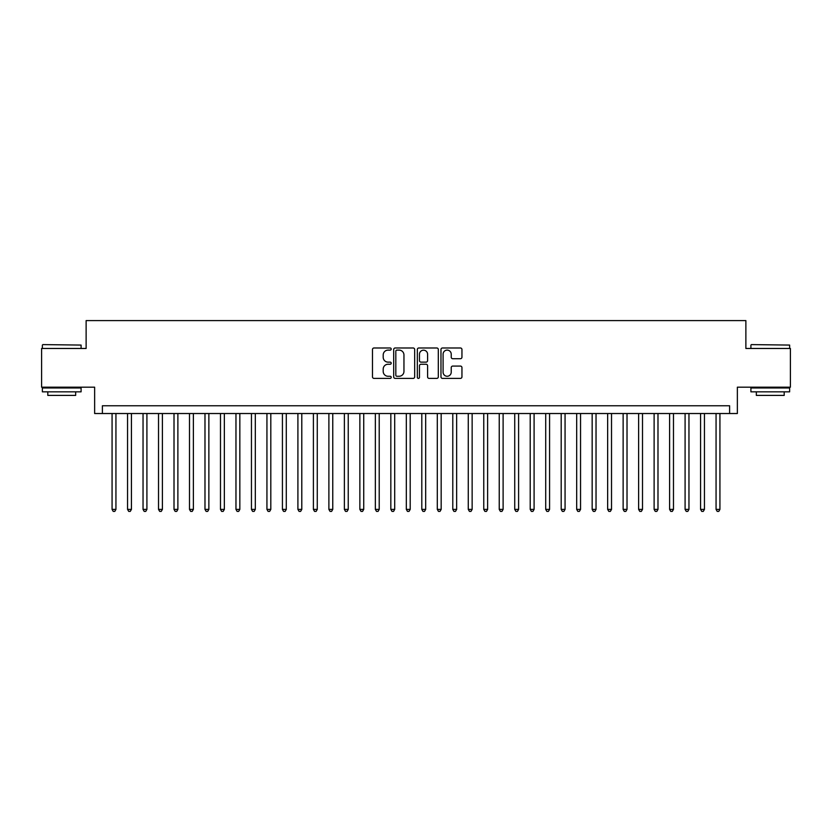 <?xml version="1.0" encoding="UTF-8"?>
<svg xmlns="http://www.w3.org/2000/svg" width="832" height="832" viewBox="0 0 832 832"><rect width="100%" height="100%" fill="white"/><g stroke="black" fill="none" stroke-linecap="round" stroke-linejoin="round"><path stroke-width="1.25" d="M391.217 349.055A1.061 1.061 0 0 0 390.156 347.984L374.005 347.984A1.518 1.518 0 0 0 372.486 349.513L372.486 376.875A1.518 1.518 0 0 0 374.005 378.394L390.156 378.394A1.061 1.061 0 0 0 391.217 377.322A1.061 1.061 0 0 0 390.156 376.262L388.066 376.262A4.867 4.867 0 0 1 383.198 371.394L383.198 369.117A4.867 4.867 0 0 1 388.066 364.25L390.156 364.25A1.061 1.061 0 0 0 391.217 363.189A1.061 1.061 0 0 0 390.156 362.128L388.066 362.128A4.867 4.867 0 0 1 383.198 357.261L383.198 354.983A4.867 4.867 0 0 1 388.066 350.116L390.156 350.116A1.061 1.061 0 0 0 391.217 349.055M460.429 358.706A1.518 1.518 0 0 0 461.947 357.188L461.947 349.513A1.518 1.518 0 0 0 460.429 347.984L442.489 347.984A1.518 1.518 0 0 0 440.97 349.513L440.97 376.875A1.518 1.518 0 0 0 442.489 378.394L460.429 378.394A1.518 1.518 0 0 0 461.947 376.875L461.947 367.598A1.518 1.518 0 0 0 460.429 366.08L452.754 366.08A1.518 1.518 0 0 0 451.225 367.598L451.225 372.195A4.066 4.066 0 0 1 447.158 376.262A4.066 4.066 0 0 1 443.092 372.195L443.092 354.182A4.066 4.066 0 0 1 447.158 350.116A4.066 4.066 0 0 1 451.225 354.182L451.225 357.188A1.518 1.518 0 0 0 452.754 358.706L460.429 358.706M729.612 413.525L737.36 413.525L737.36 387.192L790.4 387.192L790.4 348.473L745.878 348.473L745.878 320.601L86.122 320.601L86.122 348.473L41.6 348.473L41.6 387.192L94.64 387.192L94.64 413.525L729.612 413.525L729.612 405.777L102.388 405.777L102.388 413.525M414.669 349.513A1.518 1.518 0 0 0 413.15 347.984L395.21 347.984A1.518 1.518 0 0 0 393.692 349.513L393.692 376.875A1.518 1.518 0 0 0 395.21 378.394L413.15 378.394A1.518 1.518 0 0 0 414.669 376.875L414.669 349.513M418.85 347.984L436.79 347.984A1.518 1.518 0 0 1 438.308 349.513L438.308 376.875A1.518 1.518 0 0 1 436.79 378.394L429.114 378.394A1.518 1.518 0 0 1 427.596 376.875L427.596 365.778A1.518 1.518 0 0 0 426.067 364.25L420.982 364.25A1.518 1.518 0 0 0 419.463 365.778L419.463 377.322A1.061 1.061 0 0 1 418.392 378.394A1.061 1.061 0 0 1 417.331 377.322L417.331 349.513A1.518 1.518 0 0 1 418.85 347.984M396.885 350.116A1.061 1.061 0 0 0 395.824 351.177L395.824 375.201A1.061 1.061 0 0 0 396.885 376.262L399.09 376.262A4.867 4.867 0 0 0 403.957 371.394L403.957 354.983A4.867 4.867 0 0 0 399.09 350.116L396.885 350.116M427.596 354.255A4.066 4.066 0 0 0 423.53 350.189A4.066 4.066 0 0 0 419.463 354.255L419.463 360.61A1.518 1.518 0 0 0 420.982 362.128L426.067 362.128A1.518 1.518 0 0 0 427.596 360.61L427.596 354.255M112.07 413.525L112.07 509.392L115.939 509.392L115.939 413.525M115.939 509.392L114.774 511.399L113.225 511.399L112.07 509.392M42.838 344.604L81.089 345.072L42.838 344.604M61.734 391.841L42.37 391.841L42.37 387.972L81.089 387.972L81.089 391.841L61.734 391.841M75.67 391.841L75.67 395.398L47.798 395.398L47.798 391.841M751.369 344.604L789.63 345.072L751.369 344.604M770.266 391.841L750.911 391.841L750.911 387.972L789.63 387.972L789.63 391.841L770.266 391.841M784.202 391.841L784.202 395.398L756.33 395.398L756.33 391.841M127.556 413.525L127.556 509.392L131.425 509.392L131.425 413.525M131.425 509.392L130.26 511.399L128.71 511.399L127.556 509.392M143.042 413.525L143.042 509.392L146.91 509.392L146.91 413.525M146.91 509.392L145.746 511.399L144.206 511.399L143.042 509.392M158.527 413.525L158.527 509.392L162.396 509.392L162.396 413.525M162.396 509.392L161.242 511.399L159.692 511.399L158.527 509.392M174.013 413.525L174.013 509.392L177.882 509.392L177.882 413.525M177.882 509.392L176.727 511.399L175.178 511.399L174.013 509.392M189.498 413.525L189.498 509.392L193.378 509.392L193.378 413.525M193.378 509.392L192.213 511.399L190.663 511.399L189.498 509.392M204.984 413.525L204.984 509.392L208.863 509.392L208.863 413.525M208.863 509.392L207.698 511.399L206.149 511.399L204.984 509.392M220.48 413.525L220.48 509.392L224.349 509.392L224.349 413.525M224.349 509.392L223.184 511.399L221.634 511.399L220.48 509.392M235.966 413.525L235.966 509.392L239.834 509.392L239.834 413.525M239.834 509.392L238.67 511.399L237.12 511.399L235.966 509.392M251.451 413.525L251.451 509.392L255.32 509.392L255.32 413.525M255.32 509.392L254.155 511.399L252.616 511.399L251.451 509.392M266.937 413.525L266.937 509.392L270.806 509.392L270.806 413.525M270.806 509.392L269.651 511.399L268.102 511.399L266.937 509.392M282.422 413.525L282.422 509.392L286.291 509.392L286.291 413.525M286.291 509.392L285.137 511.399L283.587 511.399L282.422 509.392M297.908 413.525L297.908 509.392L301.787 509.392L301.787 413.525M301.787 509.392L300.622 511.399L299.073 511.399L297.908 509.392M313.394 413.525L313.394 509.392L317.273 509.392L317.273 413.525M317.273 509.392L316.108 511.399L314.558 511.399L313.394 509.392M328.89 413.525L328.89 509.392L332.758 509.392L332.758 413.525M332.758 509.392L331.594 511.399L330.044 511.399L328.89 509.392M344.375 413.525L344.375 509.392L348.244 509.392L348.244 413.525M348.244 509.392L347.079 511.399L345.53 511.399L344.375 509.392M359.861 413.525L359.861 509.392L363.73 509.392L363.73 413.525M363.73 509.392L362.565 511.399L361.026 511.399L359.861 509.392M375.346 413.525L375.346 509.392L379.215 509.392L379.215 413.525M379.215 509.392L378.061 511.399L376.511 511.399L375.346 509.392M390.832 413.525L390.832 509.392L394.701 509.392L394.701 413.525M394.701 509.392L393.546 511.399L391.997 511.399L390.832 509.392M406.318 413.525L406.318 509.392L410.197 509.392L410.197 413.525M410.197 509.392L409.032 511.399L407.482 511.399L406.318 509.392M421.803 413.525L421.803 509.392L425.682 509.392L425.682 413.525M425.682 509.392L424.518 511.399L422.968 511.399L421.803 509.392M437.299 413.525L437.299 509.392L441.168 509.392L441.168 413.525M441.168 509.392L440.003 511.399L438.454 511.399L437.299 509.392M452.785 413.525L452.785 509.392L456.654 509.392L456.654 413.525M456.654 509.392L455.489 511.399L453.939 511.399L452.785 509.392M468.27 413.525L468.27 509.392L472.139 509.392L472.139 413.525M472.139 509.392L470.974 511.399L469.435 511.399L468.27 509.392M483.756 413.525L483.756 509.392L487.625 509.392L487.625 413.525M487.625 509.392L486.47 511.399L484.921 511.399L483.756 509.392M499.242 413.525L499.242 509.392L503.11 509.392L503.11 413.525M503.11 509.392L501.956 511.399L500.406 511.399L499.242 509.392M514.727 413.525L514.727 509.392L518.606 509.392L518.606 413.525M518.606 509.392L517.442 511.399L515.892 511.399L514.727 509.392M530.213 413.525L530.213 509.392L534.092 509.392L534.092 413.525M534.092 509.392L532.927 511.399L531.378 511.399L530.213 509.392M545.709 413.525L545.709 509.392L549.578 509.392L549.578 413.525M549.578 509.392L548.413 511.399L546.863 511.399L545.709 509.392M561.194 413.525L561.194 509.392L565.063 509.392L565.063 413.525M565.063 509.392L563.898 511.399L562.349 511.399L561.194 509.392M576.68 413.525L576.68 509.392L580.549 509.392L580.549 413.525M580.549 509.392L579.384 511.399L577.845 511.399L576.68 509.392M592.166 413.525L592.166 509.392L596.034 509.392L596.034 413.525M596.034 509.392L594.88 511.399L593.33 511.399L592.166 509.392M607.651 413.525L607.651 509.392L611.52 509.392L611.52 413.525M611.52 509.392L610.366 511.399L608.816 511.399L607.651 509.392M623.137 413.525L623.137 509.392L627.016 509.392L627.016 413.525M627.016 509.392L625.851 511.399L624.302 511.399L623.137 509.392M638.622 413.525L638.622 509.392L642.502 509.392L642.502 413.525M642.502 509.392L641.337 511.399L639.787 511.399L638.622 509.392M654.118 413.525L654.118 509.392L657.987 509.392L657.987 413.525M657.987 509.392L656.822 511.399L655.273 511.399L654.118 509.392M669.604 413.525L669.604 509.392L673.473 509.392L673.473 413.525M673.473 509.392L672.308 511.399L670.758 511.399L669.604 509.392M685.09 413.525L685.09 509.392L688.958 509.392L688.958 413.525M688.958 509.392L687.794 511.399L686.254 511.399L685.09 509.392M700.575 413.525L700.575 509.392L704.444 509.392L704.444 413.525M704.444 509.392L703.29 511.399L701.74 511.399L700.575 509.392M716.061 413.525L716.061 509.392L719.93 509.392L719.93 413.525M719.93 509.392L718.775 511.399L717.226 511.399L716.061 509.392M42.37 348.473L42.37 345.072M51.199 387.972L51.199 387.192M72.27 387.972L72.27 387.192M81.089 348.473L81.089 345.072M750.911 348.473L750.911 345.072M759.73 387.972L759.73 387.192M780.801 387.972L780.801 387.192M789.63 348.473L789.63 345.072"/></g></svg>
